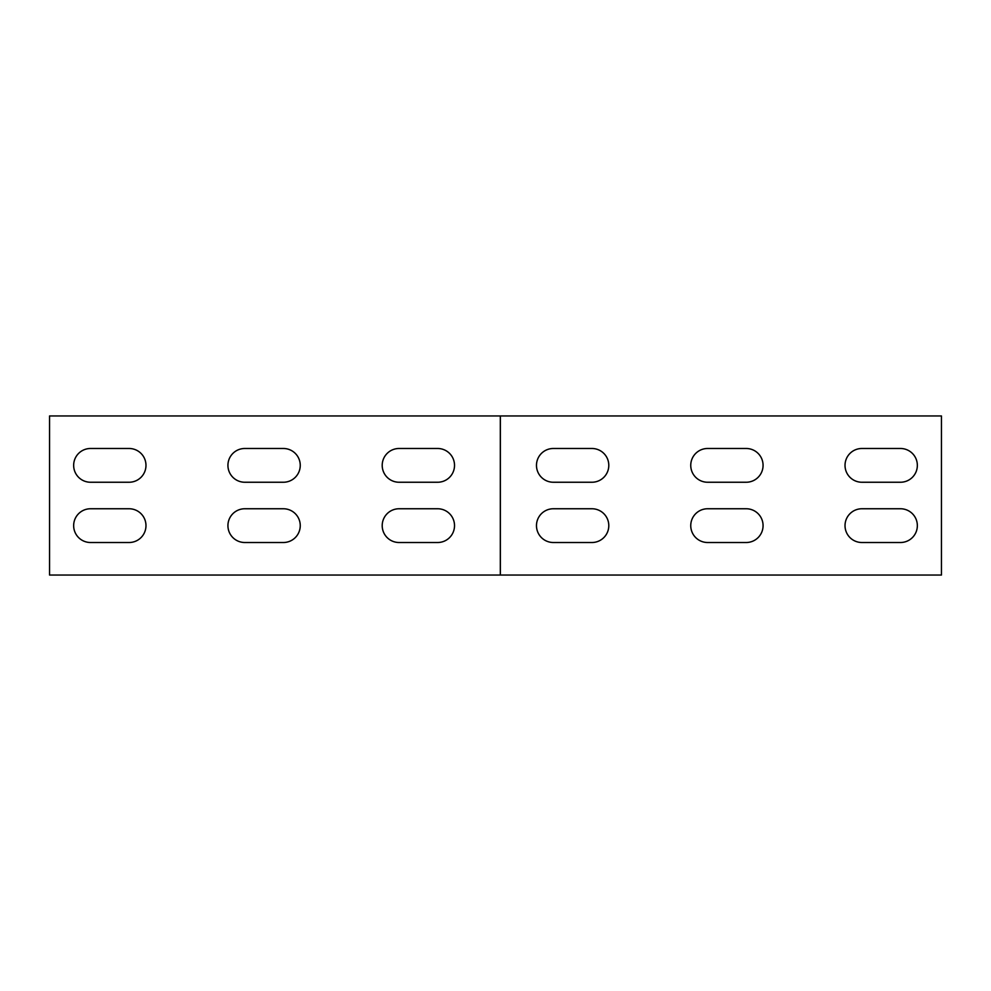 <?xml version="1.0" encoding="UTF-8"?>
<svg xmlns="http://www.w3.org/2000/svg" width="991" height="991" viewBox="0 0 991 991"><rect width="100%" height="100%" fill="white"/><g stroke="black" fill="none" stroke-linecap="round" stroke-linejoin="round"><path stroke-width="1.49" d="M49.55 415.947L49.55 575.053L500.319 575.053L500.319 415.947L49.55 415.947M500.319 415.947L941.45 415.947L941.45 575.053L500.319 575.053M129.103 448.489L90.528 448.489A16.872 16.872 0 0 0 73.656 465.374A16.872 16.872 0 0 0 90.528 482.245L129.103 482.245A16.872 16.872 0 0 0 145.974 465.374A16.872 16.872 0 0 0 129.103 448.489M437.65 448.489L399.076 448.489A16.872 16.872 0 0 0 382.204 465.374A16.872 16.872 0 0 0 399.076 482.245L437.65 482.245A16.872 16.872 0 0 0 454.522 465.374A16.872 16.872 0 0 0 437.65 448.489M399.076 542.511L437.65 542.511A16.872 16.872 0 0 0 454.522 525.626A16.872 16.872 0 0 0 437.65 508.755L399.076 508.755A16.872 16.872 0 0 0 382.204 525.626A16.872 16.872 0 0 0 399.076 542.511M283.376 448.489L244.802 448.489A16.872 16.872 0 0 0 227.93 465.374A16.872 16.872 0 0 0 244.802 482.245L283.376 482.245A16.872 16.872 0 0 0 300.248 465.374A16.872 16.872 0 0 0 283.376 448.489M244.802 542.511L283.376 542.511A16.872 16.872 0 0 0 300.248 525.626A16.872 16.872 0 0 0 283.376 508.755L244.802 508.755A16.872 16.872 0 0 0 227.93 525.626A16.872 16.872 0 0 0 244.802 542.511M90.528 542.511L129.103 542.511A16.872 16.872 0 0 0 145.974 525.626A16.872 16.872 0 0 0 129.103 508.755L90.528 508.755A16.872 16.872 0 0 0 73.656 525.626A16.872 16.872 0 0 0 90.528 542.511M861.897 542.511L900.472 542.511A16.872 16.872 0 0 0 917.344 525.626A16.872 16.872 0 0 0 900.472 508.755L861.897 508.755A16.872 16.872 0 0 0 845.026 525.626A16.872 16.872 0 0 0 861.897 542.511M746.198 448.489L707.624 448.489A16.872 16.872 0 0 0 690.752 465.374A16.872 16.872 0 0 0 707.624 482.245L746.198 482.245A16.872 16.872 0 0 0 763.07 465.374A16.872 16.872 0 0 0 746.198 448.489M707.624 542.511L746.198 542.511A16.872 16.872 0 0 0 763.07 525.626A16.872 16.872 0 0 0 746.198 508.755L707.624 508.755A16.872 16.872 0 0 0 690.752 525.626A16.872 16.872 0 0 0 707.624 542.511M591.924 448.489L553.35 448.489A16.872 16.872 0 0 0 536.478 465.374A16.872 16.872 0 0 0 553.35 482.245L591.924 482.245A16.872 16.872 0 0 0 608.796 465.374A16.872 16.872 0 0 0 591.924 448.489M553.35 542.511L591.924 542.511A16.872 16.872 0 0 0 608.796 525.626A16.872 16.872 0 0 0 591.924 508.755L553.35 508.755A16.872 16.872 0 0 0 536.478 525.626A16.872 16.872 0 0 0 553.35 542.511M900.472 448.489L861.897 448.489A16.872 16.872 0 0 0 845.026 465.374A16.872 16.872 0 0 0 861.897 482.245L900.472 482.245A16.872 16.872 0 0 0 917.344 465.374A16.872 16.872 0 0 0 900.472 448.489M500.368 575.053L500.368 415.947"/></g></svg>
